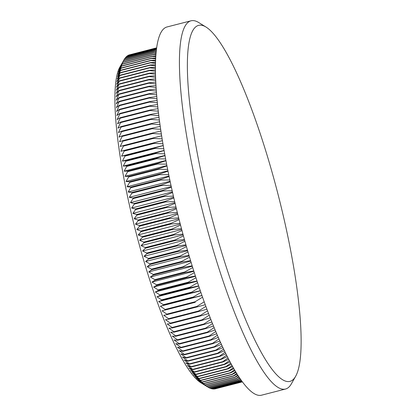 <?xml version="1.0" encoding="UTF-8"?>
<svg xmlns="http://www.w3.org/2000/svg" width="416" height="416" viewBox="0 0 416 416"><rect width="100%" height="100%" fill="white"/><g stroke="black" fill="none" stroke-linecap="round" stroke-linejoin="round"><path stroke-width="0.62" d="M200.866 382.767A166.124 31.611 -104.4 0 1 135.689 231.228A166.124 31.611 -104.4 0 1 119.891 67.033L123.531 60.694A172.432 32.812 75.6 0 0 123.453 60.856L120.208 66.716L122.845 62.26A172.432 32.812 75.6 0 0 122.772 62.442L119.564 68.338L122.21 63.996A172.432 32.812 75.6 0 0 122.148 64.199L118.976 70.127L121.633 65.91A172.432 32.812 75.6 0 0 121.576 66.128L118.446 72.082L121.113 67.99A172.432 32.812 75.6 0 0 121.056 68.229L117.967 74.204L120.645 70.242A172.432 32.812 75.6 0 0 120.598 70.502L117.541 76.487L120.234 72.66A172.432 32.812 75.6 0 0 120.193 72.935L117.172 78.931L119.881 75.239A172.432 32.812 75.6 0 0 119.844 75.535L116.86 81.531L119.584 77.979A172.432 32.812 75.6 0 0 119.553 78.291L116.6 84.287L119.345 80.876A172.432 32.812 75.6 0 0 119.324 81.203L116.402 87.194L119.163 83.928A172.432 32.812 75.6 0 0 119.148 84.271L116.256 90.251L119.044 87.131A172.432 32.812 75.6 0 0 119.033 87.49L116.168 93.449L118.981 90.48A172.432 32.812 75.6 0 0 118.976 90.86L116.137 96.793L118.971 93.974A172.432 32.812 75.6 0 0 118.976 94.37L116.163 100.272L119.023 97.609A172.432 32.812 75.6 0 0 119.033 98.015L116.246 103.886L119.137 101.374A172.432 32.812 75.6 0 0 119.153 101.8L116.386 107.63L119.304 105.279A172.432 32.812 75.6 0 0 119.33 105.716L116.579 111.498L119.532 109.304A172.432 32.812 75.6 0 0 119.558 109.756L116.834 115.492L119.818 113.459A172.432 32.812 75.6 0 0 119.85 113.922L117.14 119.6L120.156 117.728A172.432 32.812 75.6 0 0 120.198 118.201L117.504 123.822L120.557 122.112A172.432 32.812 75.6 0 0 120.604 122.6L117.926 128.154L121.014 126.604A172.432 32.812 75.6 0 0 121.066 127.104L118.399 132.59L121.524 131.201A172.432 32.812 75.6 0 0 121.586 131.711L118.929 137.124L122.091 135.897A172.432 32.812 75.6 0 0 122.158 136.417L119.512 141.752L122.715 140.686A172.432 32.812 75.6 0 0 122.788 141.216L120.146 146.468L123.391 145.564A172.432 32.812 75.6 0 0 123.469 146.104L120.832 151.268L124.119 150.524A172.432 32.812 75.6 0 0 124.202 151.076L121.571 156.146L124.904 155.568A172.432 32.812 75.6 0 0 124.992 156.125L122.361 161.096L125.736 160.68A172.432 32.812 75.6 0 0 125.83 161.247L123.204 166.114L126.62 165.859A172.432 32.812 75.6 0 0 126.724 166.431L124.093 171.194L127.556 171.101A172.432 32.812 75.6 0 0 127.665 171.678L125.034 176.332L128.539 176.394A172.432 32.812 75.6 0 0 128.653 176.982L126.017 181.522L129.574 181.74A172.432 32.812 75.6 0 0 129.688 182.333L127.046 186.753L130.65 187.132A172.432 32.812 75.6 0 0 130.775 187.725L128.123 192.026L131.778 192.556A172.432 32.812 75.6 0 0 131.903 193.159L129.246 197.335L132.943 198.016A172.432 32.812 75.6 0 0 133.078 198.619L130.406 202.665L134.155 203.502A172.432 32.812 75.6 0 0 134.29 204.105L131.607 208.026L135.408 209.009A172.432 32.812 75.6 0 0 135.548 209.617L132.855 213.398L136.703 214.526A172.432 32.812 75.6 0 0 136.848 215.134L134.134 218.78L138.034 220.054A172.432 32.812 75.6 0 0 138.185 220.662L135.455 224.167L139.407 225.586A172.432 32.812 75.6 0 0 139.558 226.195L136.807 229.554L140.811 231.109A172.432 32.812 75.6 0 0 140.967 231.717L138.195 234.936L142.251 236.626A172.432 32.812 75.6 0 0 142.412 237.234L139.62 240.302L143.728 242.128A172.432 32.812 75.6 0 0 143.889 242.731L141.071 245.648L145.231 247.603A172.432 32.812 75.6 0 0 145.397 248.206L142.553 250.973L146.765 253.053A172.432 32.812 75.6 0 0 146.936 253.651L144.066 256.261L148.33 258.466A172.432 32.812 75.6 0 0 148.502 259.059L145.6 261.518L149.916 263.843A172.432 32.812 75.6 0 0 150.093 264.43L147.16 266.729L151.528 269.168A172.432 32.812 75.6 0 0 151.71 269.755L148.746 271.898L153.166 274.446A172.432 32.812 75.6 0 0 153.348 275.023L150.353 277.009L154.82 279.666A172.432 32.812 75.6 0 0 155.007 280.238L151.975 282.058L156.499 284.825A172.432 32.812 75.6 0 0 156.681 285.386L153.618 287.045L158.189 289.91A172.432 32.812 75.6 0 0 158.376 290.467L155.277 291.964L159.9 294.923A172.432 32.812 75.6 0 0 160.087 295.469L156.946 296.806L161.621 299.858A172.432 32.812 75.6 0 0 161.808 300.394L158.631 301.569L163.353 304.704A172.432 32.812 75.6 0 0 163.545 305.23L160.326 306.244L165.1 309.462A172.432 32.812 75.6 0 0 165.292 309.977L162.032 310.825L166.847 314.122A172.432 32.812 75.6 0 0 167.04 314.631L163.743 315.318L168.605 318.682A172.432 32.812 75.6 0 0 168.802 319.176L165.459 319.701L170.368 323.138A172.432 32.812 75.6 0 0 170.56 323.622L167.175 323.986L172.13 327.48A172.432 32.812 75.6 0 0 172.323 327.954L168.891 328.156L173.893 331.708A172.432 32.812 75.6 0 0 174.091 332.166L170.612 332.207L175.656 335.816A172.432 32.812 75.6 0 0 175.848 336.263L172.328 336.144L177.414 339.799A172.432 32.812 75.6 0 0 177.606 340.231L174.039 339.96L179.166 343.652A172.432 32.812 75.6 0 0 179.358 344.074L175.739 343.642L180.913 347.376A172.432 32.812 75.6 0 0 181.106 347.776L177.434 347.194L182.65 350.958A172.432 32.812 75.6 0 0 182.837 351.348L179.119 350.61L184.371 354.401A172.432 32.812 75.6 0 0 184.564 354.775L180.794 353.886L186.082 357.703A172.432 32.812 75.6 0 0 186.274 358.056L182.452 357.022L187.782 360.849A172.432 32.812 75.6 0 0 187.964 361.187L184.101 360.006L189.462 363.849A172.432 32.812 75.6 0 0 189.644 364.166L185.723 362.846L191.121 366.688A172.432 32.812 75.6 0 0 191.303 366.99L187.33 365.529L192.759 369.372A172.432 32.812 75.6 0 0 192.941 369.658L188.916 368.056L194.376 371.894A172.432 32.812 75.6 0 0 194.553 372.164L190.481 370.427L195.972 374.254A172.432 32.812 75.6 0 0 196.144 374.504L192.02 372.632L197.538 376.444A172.432 32.812 75.6 0 0 197.709 376.678L193.534 374.676L199.082 378.466A172.432 32.812 75.6 0 0 199.248 378.68L195.021 376.558L200.59 380.318A172.432 32.812 75.6 0 0 200.756 380.51L196.472 378.269L202.072 381.997A172.432 32.812 75.6 0 0 202.233 382.169L197.896 379.808L203.518 383.5A172.432 32.812 75.6 0 0 203.674 383.651L199.29 381.176L204.932 384.826A172.432 32.812 75.6 0 0 205.083 384.961L200.647 382.372L206.31 385.97A172.432 32.812 75.6 0 0 206.456 386.09L201.973 383.391L207.646 386.942A172.432 32.812 75.6 0 0 207.792 387.036L200.866 382.767M214.833 388.934A172.432 32.812 75.6 0 0 214.947 388.913L242.367 381.878L214.672 388.851M213.372 388.851L213.741 389.059A172.432 32.812 75.6 0 0 213.866 389.054L242.278 381.768M212.035 388.674L212.607 389.002A172.432 32.812 75.6 0 0 212.737 389.017L242.076 381.493M210.662 388.31L211.432 388.757A172.432 32.812 75.6 0 0 211.562 388.794L241.54 381.108A172.432 32.812 -104.4 0 1 241.41 381.072L241.649 380.905M209.253 387.764L210.21 388.336A172.432 32.812 75.6 0 0 210.35 388.388L240.323 380.702A172.432 32.812 -104.4 0 1 240.188 380.645L241.041 380.063M207.808 387.031L208.952 387.728A172.432 32.812 75.6 0 0 209.092 387.806L239.07 380.115A172.432 32.812 -104.4 0 1 238.924 380.042L240.344 379.064M156.203 51.969L154.164 51.761A172.432 32.812 -104.4 0 1 154.248 51.615L124.275 59.301A172.432 32.812 75.6 0 0 124.186 59.446L123.536 60.596M156.343 50.669L154.955 50.528A172.432 32.812 -104.4 0 1 155.043 50.404L125.065 58.089A172.432 32.812 75.6 0 0 124.977 58.214L124.358 59.28M156.473 49.54L155.792 49.478A172.432 32.812 -104.4 0 1 155.886 49.374L125.913 57.06A172.432 32.812 75.6 0 0 125.814 57.164L125.304 58.032M156.593 48.568L126.807 56.207A172.432 32.812 75.6 0 0 126.703 56.29L126.303 56.961M196.196 26.515A183.778 34.97 75.6 0 0 213.876 225.332A183.778 34.97 75.6 0 0 292.308 380.26A183.778 34.97 75.6 0 0 295.61 376.345A183.778 34.97 75.6 0 0 278.127 194.698A183.778 34.97 75.6 0 0 206.029 27.061A183.778 34.97 75.6 0 0 196.196 26.515M295.61 376.345L291.377 383.817A190.086 36.171 -104.4 0 1 287.96 387.868A190.086 36.171 -104.4 0 1 285.48 389.048A190.086 36.171 -104.4 0 1 205.005 220.776A190.086 36.171 -104.4 0 1 188.552 21.986A190.086 36.171 -104.4 0 1 191.038 20.8A190.086 36.171 -104.4 0 1 198.723 22.552L206.029 27.061M285.48 389.048L261.498 395.2A190.086 36.171 -104.4 0 1 181.022 226.928A190.086 36.171 -104.4 0 1 164.57 28.132A190.086 36.171 -104.4 0 1 167.055 26.952L191.038 20.8M155.886 49.374L156.489 49.395M155.792 49.478L125.814 57.164M155.043 50.404L156.364 50.44M154.955 50.528L124.977 58.214M154.248 51.615L156.234 51.657M154.164 51.761L124.186 59.446M156.068 53.446L153.431 53.17A172.432 32.812 -104.4 0 1 153.509 53.004L156.104 53.035M153.509 53.004L123.531 60.694M153.431 53.17L123.453 60.856M155.932 55.094L152.75 54.751A172.432 32.812 -104.4 0 1 152.823 54.569L155.974 54.584M152.823 54.569L122.845 62.26M152.75 54.751L122.772 62.442M155.808 56.914L152.121 56.508A172.432 32.812 -104.4 0 1 152.188 56.311L155.849 56.295M152.188 56.311L122.21 63.996M152.121 56.508L122.148 64.199M155.698 58.9L151.549 58.443A172.432 32.812 -104.4 0 1 151.611 58.219L155.735 58.167M151.611 58.219L121.633 65.91M151.549 58.443L121.576 66.128M155.605 61.053L151.034 60.544A172.432 32.812 -104.4 0 1 151.086 60.304L155.641 60.206M151.086 60.304L121.113 67.99M151.034 60.544L121.056 68.229M155.537 63.372L150.571 62.811A172.432 32.812 -104.4 0 1 150.623 62.556L155.563 62.405M150.623 62.556L120.645 70.242M150.571 62.811L120.598 70.502M155.49 65.848L150.171 65.25A172.432 32.812 -104.4 0 1 150.212 64.969L155.506 64.761M150.212 64.969L120.234 72.66M150.171 65.25L120.193 72.935M155.475 68.484L149.822 67.844A172.432 32.812 -104.4 0 1 149.859 67.553L155.48 67.278M149.859 67.553L119.881 75.239M149.822 67.844L119.844 75.535M155.49 71.276L149.531 70.6A172.432 32.812 -104.4 0 1 149.562 70.294L155.48 69.945M149.562 70.294L119.584 77.979M149.531 70.6L119.553 78.291M155.542 74.214L149.302 73.518A172.432 32.812 -104.4 0 1 149.323 73.19L155.511 72.764M149.323 73.19L119.345 80.876M149.302 73.518L119.324 81.203M155.626 77.308L149.126 76.586A172.432 32.812 -104.4 0 1 149.141 76.242L155.579 75.733M149.141 76.242L119.163 83.928M149.126 76.586L119.148 84.271M155.75 80.543L149.011 79.804A172.432 32.812 -104.4 0 1 149.022 79.44L155.683 78.848M149.022 79.44L119.044 87.131M149.011 79.804L119.033 87.49M155.917 83.918L148.954 83.169A172.432 32.812 -104.4 0 1 148.954 82.794L155.823 82.108M148.954 82.794L118.981 90.48M148.954 83.169L118.976 90.86M156.125 87.433L148.954 86.679A172.432 32.812 -104.4 0 1 148.949 86.284L156.005 85.509M148.949 86.284L118.971 93.974M148.954 86.679L118.976 94.37M156.374 91.083L149.011 90.329A172.432 32.812 -104.4 0 1 149.001 89.918L156.229 89.045M149.001 89.918L119.023 97.609M149.011 90.329L119.033 98.015M156.666 94.864L149.131 94.11A172.432 32.812 -104.4 0 1 149.115 93.688L156.494 92.711M149.115 93.688L119.137 101.374M149.131 94.11L119.153 101.8M157.004 98.769L149.302 98.025A172.432 32.812 -104.4 0 1 149.282 97.588L156.806 96.507M149.282 97.588L119.304 105.279M149.302 98.025L119.33 105.716M157.388 102.799L149.536 102.071A172.432 32.812 -104.4 0 1 149.51 101.618L157.16 100.433M149.51 101.618L119.532 109.304M149.536 102.071L119.558 109.756M157.82 106.948L149.828 106.231A172.432 32.812 -104.4 0 1 149.791 105.768L157.56 104.473M149.791 105.768L119.818 113.459M149.828 106.231L119.85 113.922M158.298 111.207L150.176 110.516A172.432 32.812 -104.4 0 1 150.134 110.037L158.007 108.633M150.134 110.037L120.156 117.728M150.176 110.516L120.198 118.201M158.824 115.575L150.582 114.91A172.432 32.812 -104.4 0 1 150.535 114.421L158.501 112.908M150.535 114.421L120.557 122.112M150.582 114.91L120.604 122.6M159.396 120.047L151.044 119.418A172.432 32.812 -104.4 0 1 150.987 118.914L159.037 117.286M150.987 118.914L121.014 126.604M151.044 119.418L121.066 127.104M160.014 124.618L151.559 124.025A172.432 32.812 -104.4 0 1 151.502 123.51L159.624 121.768M151.502 123.51L121.524 131.201M151.559 124.025L121.586 131.711M160.68 129.282L152.136 128.731A172.432 32.812 -104.4 0 1 152.069 128.206L160.259 126.35M152.069 128.206L122.091 135.897M152.136 128.731L122.158 136.417M161.392 134.04L152.76 133.531A172.432 32.812 -104.4 0 1 152.693 132.995L160.94 131.024M152.693 132.995L122.715 140.686M152.76 133.531L122.788 141.216M162.152 138.876L153.447 138.419A172.432 32.812 -104.4 0 1 153.369 137.878L161.663 135.788M153.369 137.878L123.391 145.564M153.447 138.419L123.469 146.104M162.958 143.796L154.18 143.39A172.432 32.812 -104.4 0 1 154.097 142.839L162.438 140.639M154.097 142.839L124.119 150.524M154.18 143.39L124.202 151.076M163.81 148.788L154.97 148.439A172.432 32.812 -104.4 0 1 154.877 147.878L163.259 145.564M154.877 147.878L124.904 155.568M154.97 148.439L124.992 156.125M164.71 153.847L155.808 153.556A172.432 32.812 -104.4 0 1 155.714 152.989L164.122 150.561M155.714 152.989L125.736 160.68M155.808 153.556L125.83 161.247M165.651 158.969L156.697 158.746A172.432 32.812 -104.4 0 1 156.598 158.168L165.032 155.626M156.598 158.168L126.62 165.859M156.697 158.746L126.724 166.431M166.634 164.154L157.638 163.992A172.432 32.812 -104.4 0 1 157.534 163.41L165.984 160.753M157.534 163.41L127.556 171.101M157.638 163.992L127.665 171.678M167.664 169.385L158.631 169.291A172.432 32.812 -104.4 0 1 158.517 168.709L166.982 165.937M158.517 168.709L128.539 176.394M158.631 169.291L128.653 176.982M168.735 174.663L159.666 174.642A172.432 32.812 -104.4 0 1 159.552 174.054L168.022 171.174M159.552 174.054L129.574 181.74M159.666 174.642L129.688 182.333M169.842 179.977L160.753 180.04A172.432 32.812 -104.4 0 1 160.628 179.442L169.104 176.452M160.628 179.442L130.65 187.132M160.753 180.04L130.775 187.725M170.997 185.333L161.881 185.468A172.432 32.812 -104.4 0 1 161.751 184.87L170.227 181.771M161.751 184.87L131.778 192.556M161.881 185.468L131.903 193.159M172.182 190.715L163.051 190.934A172.432 32.812 -104.4 0 1 162.921 190.33L171.387 187.127M162.921 190.33L132.943 198.016M163.051 190.934L133.078 198.619M173.41 196.118L164.268 196.42A172.432 32.812 -104.4 0 1 164.133 195.816L172.588 192.509M164.133 195.816L134.155 203.502M164.268 196.42L134.29 204.105M174.678 201.542L165.526 201.926A172.432 32.812 -104.4 0 1 165.386 201.318L173.826 197.917M165.386 201.318L135.408 209.009M165.526 201.926L135.548 209.617M175.973 206.97L166.826 207.449A172.432 32.812 -104.4 0 1 166.681 206.84L175.1 203.336M166.681 206.84L136.703 214.526M166.826 207.449L136.848 215.134M177.31 212.41L168.163 212.976A172.432 32.812 -104.4 0 1 168.012 212.368L176.41 208.77M168.012 212.368L138.034 220.054M168.163 212.976L138.185 220.662M178.672 217.849L169.536 218.504A172.432 32.812 -104.4 0 1 169.385 217.896L177.757 214.204M169.385 217.896L139.407 225.586M169.536 218.504L139.558 226.195M180.071 223.283L170.945 224.032A172.432 32.812 -104.4 0 1 170.789 223.423L179.13 219.643M170.789 223.423L140.811 231.109M170.945 224.032L140.967 231.717M181.496 228.701L172.39 229.544A172.432 32.812 -104.4 0 1 172.229 228.94L180.539 225.072M172.229 228.94L142.251 236.626M172.39 229.544L142.412 237.234M182.946 234.104L173.867 235.04A172.432 32.812 -104.4 0 1 173.701 234.437L181.974 230.49M173.701 234.437L143.728 242.128M173.867 235.04L143.889 242.731M184.428 239.486L175.375 240.516A172.432 32.812 -104.4 0 1 175.209 239.912L183.435 235.888M175.209 239.912L145.231 247.603M175.375 240.516L145.397 248.206M185.931 244.837L176.914 245.96A172.432 32.812 -104.4 0 1 176.743 245.362L184.922 241.264M176.743 245.362L146.765 253.053M176.914 245.96L146.936 253.651M187.46 250.151L178.48 251.373A172.432 32.812 -104.4 0 1 178.303 250.78L186.441 246.605M178.303 250.78L148.33 258.466M178.48 251.373L148.502 259.059M189.01 255.424L180.071 256.74A172.432 32.812 -104.4 0 1 179.894 256.152L187.975 251.914M179.894 256.152L149.916 263.843M180.071 256.74L150.093 264.43M190.575 260.65L181.683 262.064A172.432 32.812 -104.4 0 1 181.506 261.482L189.535 257.182M181.506 261.482L151.528 269.168M181.683 262.064L151.71 269.755M192.161 265.829L183.321 267.337A172.432 32.812 -104.4 0 1 183.144 266.76L191.11 262.408M183.144 266.76L153.166 274.446M183.321 267.337L153.348 275.023M193.762 270.946L184.98 272.548A172.432 32.812 -104.4 0 1 184.798 271.981L192.707 267.571M184.798 271.981L154.82 279.666M184.98 272.548L155.007 280.238M195.38 276.006L186.659 277.696A172.432 32.812 -104.4 0 1 186.472 277.134L194.314 272.683M186.472 277.134L156.499 284.825M186.659 277.696L156.681 285.386M197.007 280.992L188.354 282.776A172.432 32.812 -104.4 0 1 188.167 282.22L195.936 277.732M188.167 282.22L158.189 289.91M188.354 282.776L158.376 290.467M198.64 285.906L190.065 287.784A172.432 32.812 -104.4 0 1 189.873 287.232L197.574 282.708M189.873 287.232L159.9 294.923M190.065 287.784L160.087 295.469M200.288 290.742L191.786 292.708A172.432 32.812 -104.4 0 1 191.599 292.167L199.217 287.617M191.599 292.167L161.621 299.858M191.786 292.708L161.808 300.394M201.937 295.5L193.523 297.544A172.432 32.812 -104.4 0 1 193.331 297.014L200.871 292.443M193.331 297.014L163.353 304.704M193.523 297.544L163.545 305.23M162.032 310.825L195.265 302.292A172.432 32.812 -104.4 0 1 195.073 301.772L202.53 297.18M195.073 301.772L165.1 309.462M195.265 302.292L165.292 309.977M205.244 304.736L197.018 306.94A172.432 32.812 -104.4 0 1 196.825 306.436L204.194 301.834M196.825 306.436L166.847 314.122M197.018 306.94L167.04 314.631M206.903 309.208L198.775 311.49A172.432 32.812 -104.4 0 1 198.583 310.996L205.858 306.394M198.583 310.996L168.605 318.682M198.775 311.49L168.802 319.176M208.551 313.581L200.538 315.931A172.432 32.812 -104.4 0 1 200.346 315.448L207.516 310.856M200.346 315.448L170.368 323.138M200.538 315.931L170.56 323.622M210.2 317.845L202.301 320.263A172.432 32.812 -104.4 0 1 202.108 319.795L209.175 315.208M202.108 319.795L172.13 327.48M202.301 320.263L172.323 327.954M211.838 322L204.064 324.48A172.432 32.812 -104.4 0 1 203.871 324.022L210.834 319.462M203.871 324.022L173.893 331.708M204.064 324.48L174.091 332.166M213.47 326.04L205.826 328.572A172.432 32.812 -104.4 0 1 205.634 328.13L212.477 323.596M205.634 328.13L175.656 335.816M205.826 328.572L175.848 336.263M215.088 329.961L207.584 332.545A172.432 32.812 -104.4 0 1 207.392 332.114L214.115 327.621M207.392 332.114L177.414 339.799M207.584 332.545L177.606 340.231M216.689 333.757L209.336 336.383A172.432 32.812 -104.4 0 1 209.144 335.967L215.743 331.521M209.144 335.967L179.166 343.652M209.336 336.383L179.358 344.074M218.275 337.428L211.084 340.09A172.432 32.812 -104.4 0 1 210.891 339.69L217.35 335.296M210.891 339.69L180.913 347.376M211.084 340.09L181.106 347.776M219.84 340.974L212.815 343.658A172.432 32.812 -104.4 0 1 212.628 343.273L218.941 338.946M212.628 343.273L182.65 350.958M212.815 343.658L182.837 351.348M221.385 344.38L214.542 347.084A172.432 32.812 -104.4 0 1 214.349 346.715L220.516 342.467M214.349 346.715L184.371 354.401M214.542 347.084L184.564 354.775M222.903 347.656L216.247 350.366A172.432 32.812 -104.4 0 1 216.06 350.012L222.066 345.852M216.06 350.012L186.082 357.703M216.247 350.366L186.274 358.056M224.396 350.787L217.942 353.501A172.432 32.812 -104.4 0 1 217.755 353.163L223.59 349.102M217.755 353.163L187.782 360.849M217.942 353.501L187.964 361.187M225.857 353.782L219.622 356.481A172.432 32.812 -104.4 0 1 219.435 356.158L225.082 352.212M219.435 356.158L189.462 363.849M219.622 356.481L189.644 364.166M227.282 356.632L221.281 359.304A172.432 32.812 -104.4 0 1 221.099 359.003L226.548 355.176M221.099 359.003L191.121 366.688M221.281 359.304L191.303 366.99M228.67 359.341L222.919 361.972A172.432 32.812 -104.4 0 1 222.737 361.686L227.978 357.999M222.737 361.686L192.759 369.372M222.919 361.972L192.941 369.658M230.022 361.899L224.531 364.473A172.432 32.812 -104.4 0 1 224.354 364.208L229.372 360.672M224.354 364.208L194.376 371.894M224.531 364.473L194.553 372.164M231.327 364.307L226.122 366.813A172.432 32.812 -104.4 0 1 225.95 366.564L230.719 363.199M225.95 366.564L195.972 374.254M226.122 366.813L196.144 374.504M232.586 366.569L227.687 368.987A172.432 32.812 -104.4 0 1 227.516 368.758L232.024 365.57M227.516 368.758L197.538 376.444M227.687 368.987L197.709 376.678M233.797 368.685L229.226 370.989A172.432 32.812 -104.4 0 1 229.055 370.781L233.282 367.796M229.055 370.781L199.082 378.466M229.226 370.989L199.248 378.68M234.952 370.646L230.729 372.824A172.432 32.812 -104.4 0 1 230.568 372.632L234.489 369.866M230.568 372.632L200.59 380.318M230.729 372.824L200.756 380.51M236.044 372.46L232.206 374.483A172.432 32.812 -104.4 0 1 232.045 374.306L235.633 371.784M232.045 374.306L202.072 381.997M232.206 374.483L202.233 382.169M237.078 374.119L233.652 375.965A172.432 32.812 -104.4 0 1 233.496 375.809L236.72 373.547M233.496 375.809L203.518 383.5M233.652 375.965L203.674 383.651M238.046 375.632L235.061 377.27A172.432 32.812 -104.4 0 1 234.91 377.135L237.739 375.159M234.91 377.135L204.932 384.826M235.061 377.27L205.083 384.961M238.94 376.995L236.434 378.399A172.432 32.812 -104.4 0 1 236.283 378.284L238.685 376.615M236.283 378.284L206.31 385.97M236.434 378.399L206.456 386.09M239.756 378.217L237.77 379.35A172.432 32.812 -104.4 0 1 237.624 379.252L239.554 377.915M237.624 379.252L207.646 386.942M237.77 379.35L207.792 387.036M240.495 379.288L239.07 380.115M238.924 380.042L208.952 387.728M241.15 380.214L240.323 380.702M240.188 380.645L210.21 388.336M241.41 381.072L211.432 388.757M242.05 381.451L212.607 389.002M242.263 381.742L213.741 389.059M156.692 47.835L129.636 54.818M128.632 55.094L156.686 47.897L128.747 55.047A172.432 32.812 75.6 0 0 128.632 55.094L128.466 55.354M156.655 48.126L127.754 55.536A172.432 32.812 75.6 0 0 127.644 55.604L127.358 56.066M156.65 48.162L127.644 55.604M156.588 48.63L126.703 56.29M201.963 295.568L160.326 306.244M200.33 290.872L158.631 301.569M198.708 286.099L156.946 296.806M197.085 281.242L155.277 291.964M195.478 276.312L153.618 287.045M193.877 271.31L151.975 282.058M192.291 266.25L150.353 277.009M190.72 261.128L148.746 271.898M189.166 255.96L147.16 266.729M187.632 250.739L145.6 261.518M186.118 245.476L144.066 256.261M184.621 240.183L142.553 250.973M183.154 234.853L141.071 245.648M181.709 229.507L139.62 240.302M180.294 224.141L138.195 234.936M178.906 218.759L136.807 229.554M177.549 213.372L135.455 224.167M176.223 207.984L134.134 218.78M174.928 202.608L132.855 213.398M173.67 197.236L131.607 208.026M172.448 191.885L130.406 202.665M171.262 186.555L129.246 197.335M170.118 181.256L128.123 192.026M169.01 175.994L127.046 186.753M167.939 170.768L126.017 181.522M166.915 165.589L125.034 176.332M165.932 160.467L124.093 171.194M164.991 155.397L123.204 166.114M164.091 150.394L122.361 161.096M163.238 145.46L121.571 156.146M162.432 140.598L120.832 151.268"/></g></svg>
